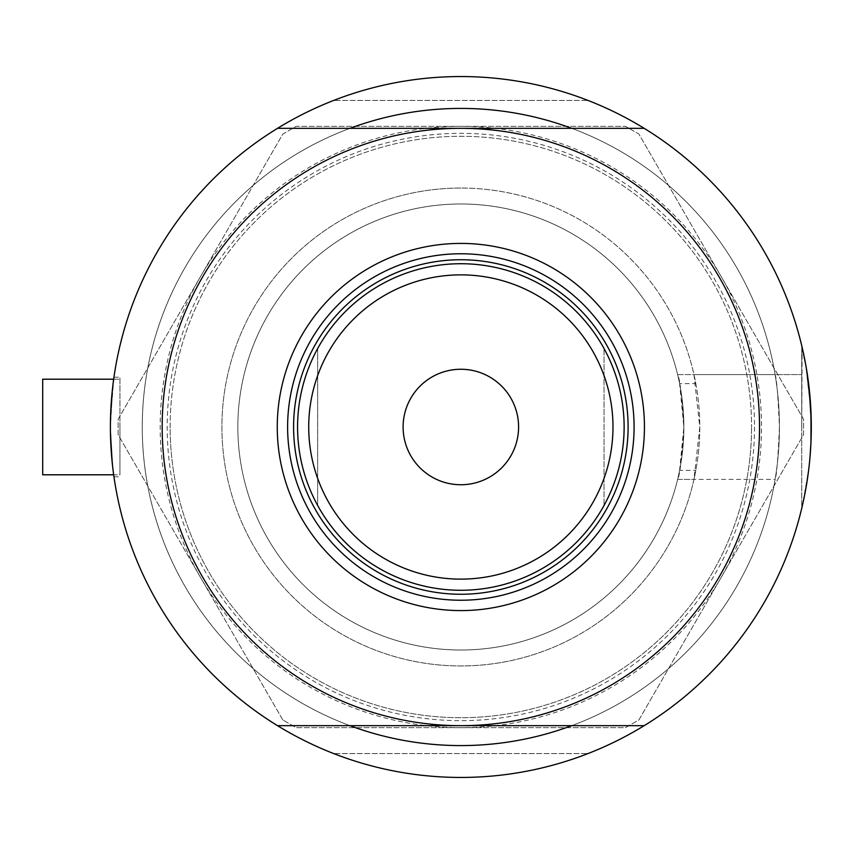 <?xml version="1.0" encoding="UTF-8"?>
<svg xmlns="http://www.w3.org/2000/svg" width="854" height="854" viewBox="0 0 854 854"><rect width="100%" height="100%" fill="white"/><g stroke="black" fill="none" stroke-linecap="round" stroke-linejoin="round"><path stroke-width="0.64" stroke-dasharray="4.27 3.2" d="M693.971 374.596L699.789 427A238.939 238.939 0 0 1 460.85 665.939A238.939 238.939 0 0 1 221.912 427A238.939 238.939 0 0 1 460.85 188.061A238.939 238.939 0 0 1 699.789 427L693.971 479.404L695.829 470.34L679.613 470.34A223.011 223.011 0 0 1 237.839 427A223.011 223.011 0 0 1 679.613 383.659L695.829 383.659L693.971 374.596L801.746 374.596L801.746 427L801.746 374.596L801.746 427L801.746 374.596L677.617 374.596A223.011 223.011 0 0 0 237.839 427A223.011 223.011 0 0 0 677.617 479.404L775.101 479.404A318.595 318.595 0 0 1 434.558 744.507A318.595 318.595 0 0 1 142.255 427A318.595 318.595 0 0 0 349.991 725.676A318.595 318.595 0 0 1 349.991 128.324A318.595 318.595 0 0 0 142.255 427A318.595 318.595 0 0 1 460.85 108.405A318.595 318.595 0 0 1 779.446 427A318.595 318.595 0 0 0 571.71 128.324A318.595 318.595 0 0 1 779.446 427C778.047 458.459 776.596 475.924 775.101 479.404M775.101 374.596A318.595 318.595 0 0 0 434.558 109.493A318.595 318.595 0 0 0 142.255 427A318.595 318.595 0 0 0 460.85 745.595A318.595 318.595 0 0 0 779.446 427A318.595 318.595 0 0 1 571.71 725.676A318.595 318.595 0 0 0 779.446 427C778.047 395.541 776.596 378.076 775.101 374.596L677.617 374.596C679.667 377.329 681.748 394.794 683.862 427L679.613 383.659M42.7 379.208L42.7 474.792L42.7 427L42.7 474.792L119.955 474.792L119.955 427L119.955 474.792L119.955 427L119.955 474.792L113.678 474.792M110.476 419.666L113.956 377.222L112.173 391.783L110.401 427C114.255 362.769 114.255 362.769 110.401 427L112.173 462.217L113.945 476.735M119.955 427L119.955 377.222L119.955 427M113.956 377.222L119.955 377.222L113.956 377.222L112.173 391.783L110.401 427L112.173 462.217L113.956 476.778L119.955 476.778L113.956 476.778M810.948 442.618L811.3 427L808.492 382.709L811.3 427A350.45 350.45 0 0 1 644.172 725.676A350.45 350.45 0 0 0 811.3 427A350.45 350.45 0 0 1 460.85 777.45A350.45 350.45 0 0 1 110.401 427C114.255 491.221 114.255 491.221 110.401 427A350.45 350.45 0 0 1 277.529 128.324A350.45 350.45 0 0 0 277.529 725.676A350.45 350.45 0 0 1 460.85 76.55A350.45 350.45 0 0 1 811.3 427A350.45 350.45 0 0 0 644.172 128.324A350.45 350.45 0 0 1 811.3 427L810.948 442.767M802.13 347.354L801.746 427L801.746 347.354L801.746 427L801.746 347.354L806.752 370.711L802.13 347.354L805.92 365.832L811.001 412.578M804.98 360.762L805.845 365.427M807.628 376.39L808.482 382.677M810.531 403.739L810.948 411.372M695.829 470.34A238.939 238.939 0 0 1 221.912 427A238.939 238.939 0 0 1 695.829 383.659M588.032 753.559A350.45 350.45 0 0 1 333.658 753.559A350.45 350.45 0 0 0 588.032 753.559L333.658 753.559L588.032 753.559M113.433 472.988L112.856 468.387M112.173 462.206L110.401 427M806.838 482.713L802.13 506.646L808.492 471.269L806.816 482.873M802.354 505.653L802.482 505.098M803.486 500.572L804.212 497.145L803.486 500.572M805.845 488.573L806.742 483.311M333.658 100.441A350.45 350.45 0 0 1 588.032 100.441A350.45 350.45 0 0 0 333.658 100.441L588.032 100.441L333.658 100.441M801.746 427L801.746 506.646L801.746 427M679.613 470.34L683.862 427C681.748 459.206 679.667 476.681 677.617 479.404L693.971 479.404M460.85 188.061A238.939 238.939 0 0 0 221.912 427A238.939 238.939 0 0 0 460.85 665.939A238.939 238.939 0 0 0 699.789 427A238.939 238.939 0 0 0 460.85 188.061A238.939 238.939 0 0 0 221.912 427A238.939 238.939 0 0 0 460.85 665.939A238.939 238.939 0 0 0 699.789 427A238.939 238.939 0 0 0 460.85 188.061M460.85 76.55A350.45 350.45 0 0 0 110.401 427A350.45 350.45 0 0 0 460.85 777.45A350.45 350.45 0 0 0 811.3 427A350.45 350.45 0 0 0 460.85 76.55A350.45 350.45 0 0 0 110.401 427A350.45 350.45 0 0 0 460.85 777.45A350.45 350.45 0 0 0 811.3 427A350.45 350.45 0 0 0 460.85 76.55M282.802 719.943L118.13 434.729L118.13 419.271L282.802 134.057L296.178 126.328L625.523 126.328L638.899 134.057L803.571 419.271L803.571 434.729L638.899 719.943L625.523 727.672L296.178 727.672L282.802 719.943L118.13 434.729L118.13 419.271L282.802 134.057L296.178 126.328L625.523 126.328L638.899 134.057L803.571 419.271L803.571 434.729L638.899 719.943L625.523 727.672L296.178 727.672L282.802 719.943M721.235 577.336A300.672 300.672 0 0 1 200.466 577.336A300.672 300.672 0 0 1 460.85 126.328A300.672 300.672 0 0 1 721.235 577.336M628.106 427A167.256 167.256 0 0 0 460.85 259.744A167.256 167.256 0 0 0 293.595 427A167.256 167.256 0 0 0 460.85 594.256A167.256 167.256 0 0 0 628.106 427A167.256 167.256 0 0 0 460.85 259.744A167.256 167.256 0 0 0 293.595 427A167.256 167.256 0 0 0 460.85 594.256A167.256 167.256 0 0 0 628.106 427A167.256 167.256 0 0 0 460.85 259.744A167.256 167.256 0 0 0 293.595 427A167.256 167.256 0 0 0 460.85 594.256A167.256 167.256 0 0 0 628.106 427M634.084 427A173.234 173.234 0 0 0 460.85 253.766A173.234 173.234 0 0 0 287.617 427A173.234 173.234 0 0 0 460.85 600.234A173.234 173.234 0 0 0 634.084 427M754.509 427A293.659 293.659 0 0 1 460.85 720.659A293.659 293.659 0 0 1 167.181 427A293.659 293.659 0 0 1 460.85 133.341A293.659 293.659 0 0 1 754.509 427M162.175 427A298.676 298.676 0 0 0 460.85 725.676A298.676 298.676 0 0 0 759.526 427A298.676 298.676 0 0 0 460.85 128.324A298.676 298.676 0 0 0 162.175 427A298.676 298.676 0 0 1 460.85 128.324A298.676 298.676 0 0 1 759.526 427A298.676 298.676 0 0 1 460.85 725.676A298.676 298.676 0 0 1 162.175 427M170.138 427A290.712 290.712 0 0 1 460.85 136.288A290.712 290.712 0 0 1 751.563 427A290.712 290.712 0 0 0 460.85 136.288A290.712 290.712 0 0 0 170.138 427A290.712 290.712 0 0 0 460.85 717.712A290.712 290.712 0 0 0 751.563 427A290.712 290.712 0 0 1 460.85 717.712A290.712 290.712 0 0 1 170.138 427M644.172 725.676L277.529 725.676M277.529 128.324L644.172 128.324M518.591 427A57.741 57.741 0 0 0 460.85 369.259A57.741 57.741 0 0 0 403.109 427A57.741 57.741 0 0 0 460.85 484.741A57.741 57.741 0 0 0 518.591 427M297.576 427A163.274 163.274 0 0 0 604.045 505.451A163.274 163.274 0 0 0 460.85 263.726A163.274 163.274 0 0 0 317.656 348.549L317.656 505.451A163.274 163.274 0 0 1 317.656 348.549A163.274 163.274 0 0 0 297.576 427M604.045 505.451A163.274 163.274 0 0 0 604.045 348.549L604.045 505.451L604.045 348.549M237.839 427A223.011 223.011 0 0 0 460.85 650.011A223.011 223.011 0 0 0 683.862 427A223.011 223.011 0 0 0 460.85 203.989A223.011 223.011 0 0 0 237.839 427A223.011 223.011 0 0 0 460.85 650.011A223.011 223.011 0 0 0 683.862 427A223.011 223.011 0 0 0 460.85 203.989A223.011 223.011 0 0 0 237.839 427M317.656 348.549L317.656 505.451M113.678 379.208L119.955 379.208L113.678 379.208"/><path stroke-width="1.28" d="M113.806 475.763L113.678 474.792L42.7 474.792L42.7 379.208L113.678 379.208L113.956 377.222M110.401 427L110.476 419.666M808.492 382.709L806.752 370.711L810.531 403.739M811.001 412.578L810.969 442.201L811.3 427A350.45 350.45 0 0 0 277.529 128.324A350.45 350.45 0 0 0 277.529 725.676A350.45 350.45 0 0 0 644.172 725.676L277.529 725.676M802.13 347.354L804.98 360.762M805.845 365.427L807.628 376.39M810.948 411.372L811.3 427A350.45 350.45 0 0 1 644.172 725.676M571.71 128.324A318.595 318.595 0 0 0 349.991 128.324A318.595 318.595 0 0 1 571.71 128.324M113.956 476.778L113.433 472.988M112.856 468.387L112.173 462.206M113.945 476.735L113.87 476.158M806.816 482.873L804.991 493.185M802.482 505.098L802.354 505.653M806.838 482.713L808.514 471.141M810.948 442.618L809.966 457.52L810.948 442.767M805.002 493.142L805.845 488.573M806.742 483.311L808.524 471.002M349.991 725.676A318.595 318.595 0 0 0 571.71 725.676A318.595 318.595 0 0 1 349.991 725.676M277.262 427A183.589 183.589 0 0 1 460.85 243.411A183.589 183.589 0 0 1 644.439 427A183.589 183.589 0 0 1 460.85 610.589A183.589 183.589 0 0 1 277.262 427M634.084 427A173.234 173.234 0 0 0 460.85 253.766A173.234 173.234 0 0 0 287.617 427A173.234 173.234 0 0 0 460.85 600.234A173.234 173.234 0 0 0 634.084 427M162.175 427A298.676 298.676 0 0 0 460.85 725.676A298.676 298.676 0 0 0 759.526 427A298.676 298.676 0 0 0 460.85 128.324A298.676 298.676 0 0 0 162.175 427M277.529 128.324L644.172 128.324M308.721 427A152.129 152.129 0 0 0 460.85 579.129A152.129 152.129 0 0 0 612.98 427A152.129 152.129 0 0 0 460.85 274.871A152.129 152.129 0 0 0 308.721 427M624.125 427A163.274 163.274 0 0 1 460.85 590.274A163.274 163.274 0 0 1 297.576 427A163.274 163.274 0 0 1 460.85 263.726A163.274 163.274 0 0 1 624.125 427M518.591 427A57.741 57.741 0 0 0 460.85 369.259A57.741 57.741 0 0 0 403.109 427A57.741 57.741 0 0 0 460.85 484.741A57.741 57.741 0 0 0 518.591 427M628.106 427A167.256 167.256 0 0 1 460.85 594.256A167.256 167.256 0 0 1 293.595 427A167.256 167.256 0 0 1 460.85 259.744A167.256 167.256 0 0 1 628.106 427M42.7 379.208L113.678 379.208"/></g></svg>
